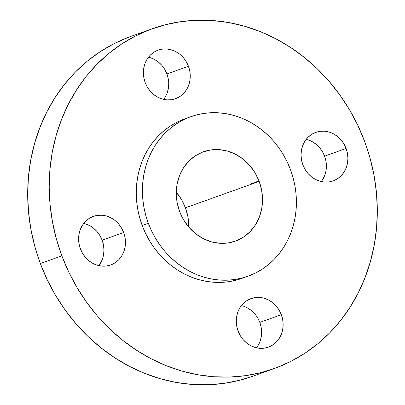 <?xml version="1.0" encoding="UTF-8"?>
<svg xmlns="http://www.w3.org/2000/svg" width="405" height="405" viewBox="0 0 405 405"><rect width="100%" height="100%" fill="white"/><g stroke="black" fill="none" stroke-linecap="round" stroke-linejoin="round"><path stroke-width="0.61" d="M163.61 99.387A25.788 23.12 70.3 0 0 166.926 73.958L188.441 66.258A25.788 23.12 -109.7 0 1 175.502 98.709A25.788 23.12 -109.7 0 1 145.187 82.6L147.364 87.156L150.29 91.221L153.849 94.643L157.904 97.286L162.309 99.053L166.88 99.873L171.452 99.716L175.846 98.582L179.891 96.527L183.435 93.616L186.335 89.976L188.492 85.733L189.813 81.056L190.249 76.125L189.788 71.128L188.441 66.258L186.265 61.702L183.338 57.637L179.779 54.219L175.719 51.572L171.32 49.805L166.749 48.99L162.177 49.147L157.783 50.276L153.738 52.336L150.194 55.242L147.288 58.887L145.137 63.129L143.815 67.802L143.375 72.733L143.841 77.73L145.187 82.6A25.788 23.12 -109.7 0 1 158.122 50.149A25.788 23.12 -109.7 0 1 188.441 66.258L166.926 73.958L168.272 78.828M321.276 181.587A25.788 23.12 70.3 0 0 324.592 156.158L346.108 148.458A25.788 23.12 -109.7 0 1 333.173 180.908A25.788 23.12 -109.7 0 1 302.854 164.8L305.031 169.356L307.957 173.421L311.516 176.843L315.576 179.486L319.975 181.253L324.547 182.073L329.118 181.911L333.512 180.782L337.557 178.727L341.101 175.816L344.007 172.171L346.159 167.928L347.48 163.256L347.915 158.325L347.455 153.328L346.108 148.458L343.931 143.902L341.005 139.836L337.446 136.414L333.386 133.772L328.987 132.005L324.415 131.185L319.844 131.347L315.449 132.476L311.404 134.531L307.861 137.442L304.955 141.087L302.803 145.324L301.482 150.002L301.047 154.933L301.507 159.929L302.854 164.8A25.788 23.12 -109.7 0 1 315.789 132.349A25.788 23.12 -109.7 0 1 346.108 148.458L324.592 156.158L325.939 161.028L326.405 166.025L325.964 170.956L324.643 175.628L322.491 179.871M256.497 347.824A25.788 23.12 70.3 0 0 259.813 322.4L281.328 314.7A25.788 23.12 -109.7 0 1 268.393 347.151A25.788 23.12 -109.7 0 1 238.074 331.042L240.251 335.593L243.177 339.663L246.736 343.081L250.796 345.728L255.196 347.49L259.767 348.31L264.338 348.153L268.733 347.024L272.778 344.964L276.321 342.058L279.227 338.413L281.379 334.171L282.7 329.493L283.135 324.562L282.675 319.57L281.328 314.7L279.151 310.144L276.225 306.079L272.666 302.656L268.606 300.014L264.207 298.247L259.635 297.427L255.064 297.584L250.67 298.718L246.625 300.773L243.081 303.679L240.175 307.324L238.024 311.567L236.702 316.244L236.267 321.175L236.728 326.172L238.074 331.042A25.788 23.12 -109.7 0 1 251.009 298.591A25.788 23.12 -109.7 0 1 281.328 314.7L259.813 322.4L261.159 327.27M98.83 265.629A25.788 23.12 70.3 0 0 102.146 240.2L123.662 232.5A25.788 23.12 -109.7 0 1 110.722 264.951A25.788 23.12 -109.7 0 1 80.408 248.842L82.585 253.398L85.511 257.464L89.07 260.886L93.125 263.528L97.529 265.295L102.1 266.115L106.672 265.953L111.066 264.824L115.111 262.769L118.655 259.858L121.556 256.213L123.712 251.971L125.034 247.298L125.469 242.367L125.008 237.37L123.662 232.5L121.485 227.944L118.559 223.879L115 220.457L110.94 217.814L106.54 216.047L101.969 215.227L97.397 215.389L93.003 216.518L88.958 218.573L85.414 221.484L82.509 225.129L80.357 229.372L79.036 234.044L78.595 238.975L79.061 243.972L80.408 248.842A25.788 23.12 -109.7 0 1 93.342 216.391A25.788 23.12 -109.7 0 1 123.662 232.5L102.146 240.2L103.493 245.071L103.953 250.067L103.518 254.998M259.003 180.898L250.938 183.875L259.003 180.898M61.869 255.844A180.514 161.828 -109.7 0 1 152.427 28.694A180.514 161.828 -109.7 0 1 364.647 141.456L370.114 158.304L374.068 175.537L376.478 192.998L377.313 210.509L376.569 227.909L374.25 245.025L370.383 261.696L365.006 277.764L358.162 293.063L349.925 307.456L340.372 320.8L329.594 332.971L317.697 343.845L304.793 353.322L291.008 361.306L276.473 367.725L261.331 372.519L245.724 375.637L229.807 377.05L213.729 376.746L197.645 374.726L181.713 371.01L166.085 365.634L150.908 358.648L136.338 350.123L122.502 340.139L109.542 328.794L97.585 316.194L86.741 302.464L77.112 287.732L68.794 272.145L61.869 255.844L56.401 238.996L52.447 221.763L50.038 204.302L49.202 186.791L49.947 169.391L52.26 152.27L56.128 135.599L61.509 119.536L68.354 104.237L76.591 89.844L86.143 76.499L96.922 64.329L108.818 53.455L121.723 43.978L135.508 35.994L150.042 29.575L165.184 24.781L180.792 21.662L196.708 20.25L212.787 20.554L228.871 22.574L244.802 26.29L260.43 31.666L275.602 38.652L290.177 47.177L304.013 57.161L316.968 68.506L328.931 81.106L339.775 94.836L349.404 109.568L357.721 125.155L364.647 141.456A180.514 161.828 -109.7 0 1 274.089 368.606A180.514 161.828 -109.7 0 1 61.869 255.844L40.353 263.544L61.869 255.844M152.427 28.694L130.911 36.394A180.514 161.828 70.3 0 0 40.353 263.544A180.514 161.828 70.3 0 0 252.573 376.306L274.089 368.606M148.346 223.297A84.731 75.958 -109.7 0 1 190.851 116.675A84.731 75.958 -109.7 0 1 290.466 169.604L293.033 177.511L294.886 185.601L296.02 193.798L296.409 202.019L296.06 210.185L294.972 218.219L293.159 226.046L290.633 233.584L287.423 240.767L283.556 247.521L279.07 253.788L274.013 259.499L268.429 264.602L262.369 269.052L255.899 272.798L249.075 275.81L241.967 278.063L234.642 279.526L227.17 280.189L219.626 280.047L212.078 279.096L204.596 277.354L197.26 274.828L190.137 271.552L183.298 267.548L176.808 262.865L170.723 257.539L165.108 251.621L160.021 245.177L155.5 238.261L151.597 230.946L148.346 223.297L145.78 215.389L143.922 207.299L142.793 199.103L142.398 190.882L142.747 182.716L143.836 174.682L145.653 166.855L148.174 159.317L151.389 152.133L155.252 145.38L159.737 139.112L164.8 133.402L170.383 128.299L176.438 123.849L182.908 120.103L189.732 117.085L196.84 114.838L204.166 113.375L211.638 112.711L219.186 112.853L226.734 113.8L234.211 115.546L241.547 118.068L248.67 121.348L255.509 125.347L262.005 130.035L268.085 135.361L273.699 141.274L278.792 147.719L283.308 154.634L287.216 161.954L290.466 169.604A84.731 75.958 -109.7 0 1 247.956 276.225A84.731 75.958 -109.7 0 1 148.346 223.297L142.195 225.499L148.346 223.297M190.851 116.675L184.705 118.878A84.731 75.958 70.3 0 0 142.195 225.499A84.731 75.958 70.3 0 0 241.81 278.422L247.956 276.225M176.043 191.955L181.425 199.437L185.434 207.816L187.91 216.776L188.543 221.368L188.755 227.063A47.451 42.535 70.3 0 0 185.434 207.816L259.2 181.415A47.451 42.535 -109.7 0 1 235.396 241.122A47.451 42.535 -109.7 0 1 179.612 211.486A47.451 42.535 -109.7 0 1 203.416 151.774A47.451 42.535 -109.7 0 1 259.2 181.415L185.434 207.816A47.451 42.535 70.3 0 0 176.291 192.238M179.612 211.486L183.617 219.864L188.998 227.347L195.549 233.639L203.016 238.504L211.111 241.755L219.53 243.263L227.939 242.97L236.019 240.894L243.466 237.107L249.986 231.756L255.327 225.048L259.291 217.247L261.721 208.641L262.526 199.569L261.676 190.375L259.2 181.415L255.19 173.036L249.809 165.554L243.258 159.256L235.791 154.391L227.696 151.146L219.282 149.637L210.868 149.926L202.789 152.007L195.342 155.793L188.826 161.144L183.48 167.847L179.516 175.654L177.086 184.26L176.281 193.332L177.132 202.525L179.612 211.486M183.586 119.288L176.762 122.3L170.292 126.051L164.238 130.496L158.649 135.604L153.591 141.315L149.106 147.577L145.238 154.335L142.028 161.514L139.502 169.057L137.69 176.879L136.601 184.913L136.252 193.084L136.642 201.305L137.776 209.496L139.634 217.586L142.195 225.499L145.451 233.148L149.354 240.464L153.87 247.379L158.963 253.824L164.577 259.737L170.657 265.062L177.152 269.75L183.992 273.75L191.114 277.03L198.45 279.551L205.927 281.298L213.475 282.244L221.024 282.386L228.496 281.723L235.821 280.26L241.856 278.407M128.527 37.275L113.992 43.694L100.207 51.678L87.303 61.155L75.406 72.029L64.628 84.199L55.075 97.544L46.838 111.937L39.994 127.236L34.617 143.304L30.75 159.975L28.431 177.091L27.687 194.491L28.522 212.002L30.932 229.463L34.886 246.696L40.353 263.544L47.279 279.845L55.596 295.432L65.225 310.164L76.069 323.894L88.032 336.494L100.987 347.839L114.823 357.823L129.397 366.348L144.57 373.334L160.198 378.71L176.129 382.426L192.213 384.446L208.291 384.75L224.208 383.338L239.816 380.219L252.669 376.27M149.804 57.51L154.204 59.272L158.264 61.919L161.823 65.337M164.749 69.407L166.926 73.958A25.788 23.12 70.3 0 0 148.503 57.176M168.733 83.825L168.298 88.756L166.976 93.433M307.471 139.705L311.875 141.472L315.93 144.114L319.489 147.536L322.415 151.602L324.592 156.158A25.788 23.12 70.3 0 0 306.17 139.371M247.096 307.714L251.151 310.357L254.71 313.779M257.636 317.844L259.813 322.4A25.788 23.12 70.3 0 0 241.39 305.613M261.625 332.267L261.184 337.198L259.863 341.871L257.712 346.113M85.025 223.747L89.424 225.514M93.484 228.157L97.043 231.579L99.969 235.644L102.146 240.2A25.788 23.12 70.3 0 0 83.724 223.413M102.197 259.676L100.045 263.913"/></g></svg>
